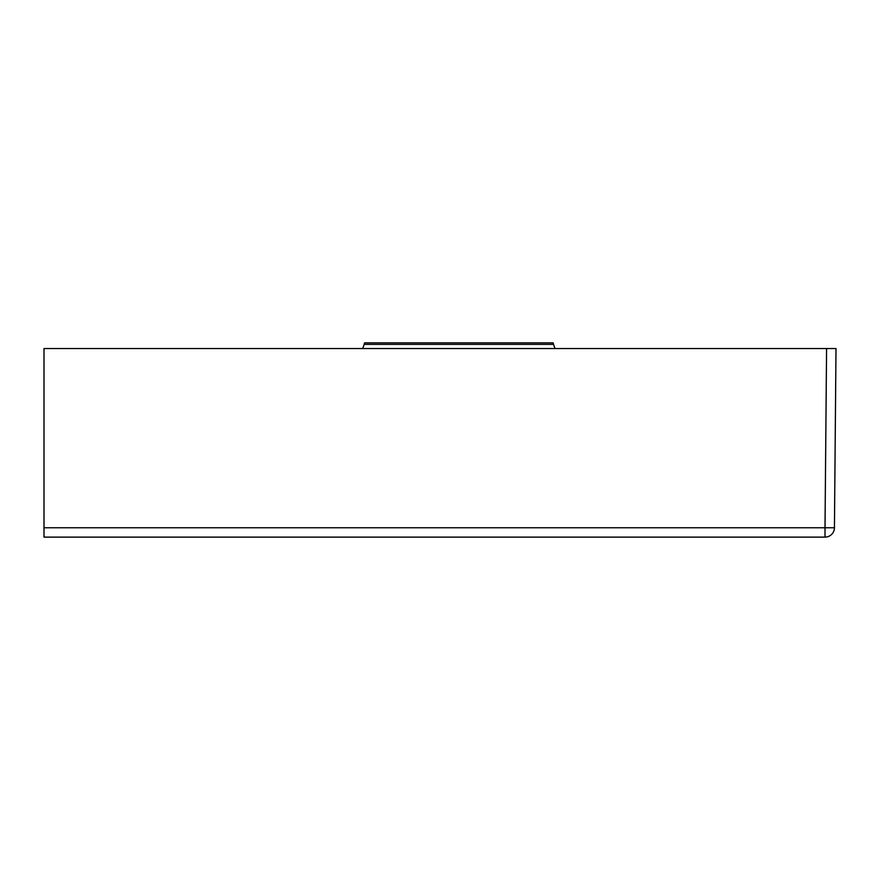 <?xml version="1.0" encoding="UTF-8"?>
<svg xmlns="http://www.w3.org/2000/svg" width="880" height="880" viewBox="0 0 880 880"><rect width="100%" height="100%" fill="white"/><g stroke="black" fill="none" stroke-linecap="round" stroke-linejoin="round"><path stroke-width="1.32" d="M553.146 342.881L364.573 342.881L364.166 344.399L553.542 344.399L553.146 342.881M825.011 537.119L44 537.119L44 527.769L825.011 527.769L826.573 348.546L836 348.546L834.438 527.769A9.427 9.427 0 0 1 825.011 537.119L825.011 527.769L834.438 527.769M826.573 348.546L44 348.546L44 527.769M364.166 344.399L362.703 348.546M555.016 348.546L553.542 344.399"/></g></svg>
